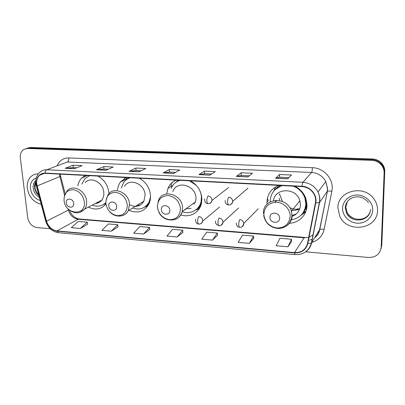 <?xml version="1.0" encoding="UTF-8"?>
<svg xmlns="http://www.w3.org/2000/svg" width="405" height="405" viewBox="0 0 405 405"><rect width="100%" height="100%" fill="white"/><g stroke="black" fill="none" stroke-linecap="round" stroke-linejoin="round"><path stroke-width="0.61" d="M278.6 185.389C271.077 188.715 267.199 194.466 266.961 202.627L267.052 204.247M289.428 223.276C299.042 222.932 307.111 214.797 307.005 205.127L305.922 198.612C303.897 193.064 300.196 188.932 294.815 186.224M275.066 200.48L275.623 202.075M302.986 213.086L305.937 211.258M180.858 214.893C189.854 217.991 199.695 212.579 201.503 203.183L201.877 198.566C201.184 190.644 197.341 184.736 190.35 180.843M198.394 208.048L199.817 207.77M128.917 210.281C137.619 213.815 144.276 211.754 148.888 204.09C150.154 201.447 150.69 198.536 150.498 195.357C149.658 187.687 145.927 181.972 139.3 178.21M88.406 207.137C95.418 210.423 101.26 209.38 105.938 204.014M108.955 193.666L108.899 192.765C107.948 185.293 104.308 179.729 97.975 176.079M233.219 212.924L234.029 212.179M253.874 213.4L254.041 213.055M241.826 193.479L243.613 191.95M222.487 192.264L223.651 191.357M306.717 208.327L305.208 209.714M279.222 194.086L279.263 194.38M124.877 179.845L124.37 178.357M125.96 177.522L120.371 182.108C118.776 184.366 117.83 186.968 117.526 189.91M176.094 180.109C172.333 181.764 169.619 184.518 167.953 188.365L166.652 193.904M85.349 175.431L81.623 178.089C79.608 180.215 78.332 182.852 77.795 186.001M266.966 202.07L268.252 200.758L267.432 198.202M380.918 249.166L381.783 245.177L384.745 171.497C384.821 168.348 383.778 165.564 381.616 163.139C379.136 160.542 376.063 159.155 372.392 158.968L30.598 147.481L27.641 148.068M305.643 251.809L368.353 257.469C375.845 257.484 380.113 254.097 381.166 247.308L384.132 172.986C384.213 169.811 383.16 166.997 380.973 164.546C378.472 161.924 375.369 160.522 371.668 160.329L27.368 148.483L28.988 147.982L26.016 148.574L28.988 147.982L372.033 159.646L28.988 147.982L30.598 147.481M384.132 172.986L384.441 172.241C384.517 169.077 383.469 166.278 381.297 163.838C378.807 161.231 375.718 159.833 372.033 159.646C375.718 159.833 378.807 161.231 381.297 163.838C383.469 166.278 384.517 169.077 384.441 172.241L381.475 246.24L384.441 172.241L384.745 171.497M27.312 188.416C29.008 197.078 33.635 202.368 41.204 204.282C33.635 202.368 29.008 197.078 27.312 188.416C26.786 183.06 28.244 178.924 31.676 176.008C28.244 178.924 26.786 183.06 27.312 188.416M337.922 207.968L339.744 216.143C347.029 233.624 377.612 229.594 377.541 210.463C377.657 206.418 376.503 202.667 374.088 199.204C364.09 183.85 337.213 190.892 337.922 207.968L339.744 216.143C347.029 233.624 377.612 229.594 377.541 210.463C377.657 206.418 376.503 202.667 374.088 199.204C364.09 183.85 337.213 190.892 337.922 207.968M36.739 184.017C36.379 180.311 37.341 177.38 39.624 175.223C41.163 173.892 42.986 173.269 45.092 173.355L302.059 186.599C307.562 187.1 311.632 189.783 314.265 194.643C315.546 197.316 315.925 200.06 315.404 202.859L307.511 243.41C305.729 249.703 301.391 252.771 294.496 252.604L56.933 230.896C51.845 230.025 48.377 226.78 46.519 221.17L36.739 184.017M36.496 184.002L46.291 221.201C48.195 226.947 51.749 230.268 56.963 231.164L294.496 252.917C301.563 253.084 306.013 249.946 307.841 243.491L315.743 202.935C317.52 195.094 310.422 186.457 302.059 186.265L45.061 173.072C39.113 173.482 36.258 177.122 36.496 184.002M287.732 178.823L291.499 175.026L279.607 174.489L275.577 178.251L287.732 178.823M288.907 177.638L279.607 177.208L275.577 178.251M279.627 177.208L279.607 174.489M247.906 176.939L252.507 173.274L241.162 172.763L236.328 176.393L247.906 176.939M249.343 175.795L241.203 175.416L236.328 176.393M241.228 175.421L241.162 172.763M209.947 175.147L215.298 171.604L204.464 171.118L198.906 174.621L209.947 175.147M211.618 174.039L204.54 173.71L198.906 174.621M204.571 173.715L204.464 171.118M74.388 168.733L82.078 165.62L72.981 165.215L65.149 168.298L74.388 168.733M76.783 167.766L73.183 167.599L65.149 168.298M73.224 167.599L72.981 165.215M106.049 170.232L113.243 167.022L103.751 166.597L96.405 169.776L106.049 170.232M108.292 169.229L103.923 169.027L96.405 169.776M103.963 169.032L103.751 166.597M139.133 171.796L145.77 168.48L135.862 168.04L129.053 171.32L139.133 171.796M141.198 170.763L136.004 170.52L129.053 171.32M136.04 170.525L135.862 168.04M173.73 173.431L179.754 170.009L169.401 169.543L163.185 172.935L173.73 173.431M175.608 172.363L169.513 172.079L163.185 172.935M169.543 172.084L169.401 169.543M38.308 173.861C35.797 173.821 33.585 174.535 31.676 176.008C33.585 174.535 35.797 173.821 38.308 173.861M27.368 148.483L23.687 149.46C21.101 151.283 19.982 154.108 20.336 157.935L27.722 217.672C28.882 223.261 31.924 226.552 36.85 227.539L50.2 228.744M249.343 243.375L253.555 236.064L242.514 235.143L238.105 242.382L249.343 243.375L253.727 238.327M287.975 246.782L291.484 239.233L279.921 238.267L276.195 245.744L287.975 246.782L291.59 241.542M143.537 234.039L149.491 227.377L139.816 226.567L133.711 233.174L143.537 234.039L149.83 229.508M111.269 231.194L117.703 224.719L108.424 223.945L101.857 230.359L111.269 231.194L118.083 226.815M80.352 228.466L87.217 222.173L78.312 221.434L71.326 227.666L80.352 228.466L87.637 224.228M212.473 240.119L217.323 233.042L206.763 232.156L201.736 239.173L212.473 240.119L217.556 235.254M177.238 237.011L182.665 230.146L172.565 229.301L166.971 236.105L177.238 237.011L182.954 232.318M182.665 230.146L182.959 232.369M149.491 227.377L149.835 229.559M117.703 224.719L118.093 226.861M87.217 222.173L87.647 224.279M217.323 233.042L217.561 235.31M253.555 236.064L253.732 238.378M291.484 239.233L291.595 241.598M73.7 203.396C73.325 198.03 65.534 197.508 66.288 202.87C66.663 208.185 74.414 208.772 73.7 203.396M95.251 203.528C97.969 203.376 100.162 202.216 101.832 200.06C103.366 197.944 104.019 195.402 103.796 192.446C103.331 182.483 90.644 175.932 85.126 182.665M89.687 175.654L84.883 178.635L81.845 184.159M89.535 175.643L88.827 175.957M126.527 179.015L125.995 177.527M97.104 202.556L99.093 202.465M92.299 205.087C97.57 207.066 102.075 206.241 105.816 202.611M105.928 203.958L104.637 204.059M116.675 206.459C116.402 200.941 108.14 200.389 108.818 205.902C109.087 211.364 117.308 211.987 116.675 206.459M129.539 204.692C135.64 207.709 140.424 206.555 143.891 201.234L145.106 195.023C144.823 183.885 129.656 177.572 124.492 186.275M140.221 178.711L139.011 178.195M130.213 177.744C127.504 178.57 125.317 180.149 123.652 182.478L121.384 187.9M129.944 177.729L128.512 178.387M171.199 186.391L171.285 183.364M137.103 205.335L140.206 205.132M144.787 207.001C146.899 205.755 148.529 203.983 149.683 201.695L150.007 201.001M132.602 208.054C139.846 210.362 145.339 208.367 149.081 202.07L150.538 196.886M147.496 206.408L145.304 206.793M135.852 206.383L135.508 206.302M128.977 178.023L129.236 177.694M169.806 210.251C169.67 204.54 160.81 203.953 161.377 209.648C161.514 215.293 170.328 215.961 169.806 210.251M168.181 219.52C175.259 220.958 179.941 218.29 182.225 211.526L195.645 201.725L195.985 198.197C195.969 185.125 176.605 179.815 172.824 191.616M182.184 211.704C190.274 214.782 199.346 210.058 201.067 201.589L201.437 197.301C201.3 194.41 200.495 191.651 199.022 189.034M196.415 185.475L189.494 180.797M180.098 180.311C175.897 181.597 172.915 184.285 171.158 188.376M179.673 180.291L177.036 181.597M195.083 202.135L195.499 202.277M192.912 203.725L194.927 203.801M186.067 208.727L191.038 208.286M196.152 209.643C198.931 207.583 200.743 204.768 201.584 201.204L201.892 199.26M197.984 208.408L199.726 207.932M199.123 208.919L195.666 210.018M185.424 209.901L184.685 209.734M176.504 181.916L177.765 180.195M279.607 218.077C279.784 211.987 269.608 211.309 269.938 217.389C269.76 223.408 279.865 224.178 279.607 218.077M291.878 216.467C297.275 214.437 300.135 210.524 300.454 204.717L299.857 200.764C296.374 187.338 274.97 187.535 273.446 200.677M291.296 219.829C300.242 218.153 305.092 212.787 305.841 203.735L304.94 198.131C302.859 192.375 298.915 188.376 293.114 186.138M282.432 185.586C274.605 188.117 270.52 193.433 270.17 201.533M302.844 213.126C305 210.271 306.109 207.001 306.16 203.315L305.264 197.726L301.138 190.811M297.533 187.778L294.612 186.214M281.662 185.546L275.076 189.656M299.963 201.123L299.548 201.143M297.24 208.803L299.573 208.97M279.566 194.061L282.482 201.513M289.757 207.674C292.658 209.015 295.675 209.567 298.804 209.324M276.063 200.328L276.352 201.29M305.385 209.344L306.808 207.77M279.217 198.222L279.84 200.672M291.013 210.129C294.111 210.676 297.022 210.261 299.74 208.884M291.934 215.622L296.465 213.825M305.699 211.891L300.864 215.404M275.861 186.705L274.909 188.082L274.053 190.74M372.392 158.968L371.668 160.329M59.332 174.089L64.552 195.352M57.267 165.513C59.575 160.476 63.423 157.95 68.804 157.945L312.387 167.685C312.326 170.095 312.052 171.69 311.572 172.469L67.26 162L46.803 169.761C45.806 170.242 45.223 171.345 45.061 173.072M312.387 167.685C323.048 167.867 332.637 177.663 332.216 188.016L331.857 191.357L324.121 229.488C322.522 236.054 318.441 240.373 311.875 242.443M315.743 202.935L319.55 202.53L327.205 191.484L327.488 188.806L325.787 181.577C322.674 176.018 317.935 172.986 311.572 172.469L302.935 182.29C309.668 182.878 314.695 186.123 318.016 192.031C319.707 195.438 320.218 198.941 319.55 202.53L311.592 242.919C310.706 247.01 308.473 250.143 304.894 252.31M35.878 183.804L36.253 185.763L36.88 185.986M45.709 221.14C47.922 227.812 52.154 231.66 58.401 232.693L56.963 231.164M294.496 252.917L295.042 254.593C303.477 254.816 308.914 251.004 311.354 243.162L319.545 229.751L327.392 191.317C328.273 190.922 329.761 190.937 331.857 191.357M307.841 243.491L311.354 243.162L319.317 202.733C320.082 199.078 319.646 195.509 318.016 192.031L325.787 181.577L327.62 188.669L327.392 191.317L319.737 229.549C320.618 229.063 322.076 229.043 324.121 229.488M36.308 185.981L45.628 220.831L46.291 221.201M302.059 186.265C302.211 184.224 302.505 182.898 302.935 182.29L46.803 169.761C44.226 169.66 41.988 170.414 40.095 172.014C36.885 174.813 35.463 178.595 35.832 183.374M381.166 247.308L381.475 246.24M309.466 240.256L312.331 239.173M314.832 237.553C317.307 235.507 318.877 232.905 319.545 229.751L319.737 229.549C319.13 232.85 317.474 235.553 314.771 237.659M68.804 157.945C68.901 160.01 68.384 161.362 67.26 162M294.496 252.604L304.155 237.786L308.691 237.34M309.061 237.224L313.186 234.824M37.108 185.951L60.644 176.215L65.164 193.722M46.519 221.17L68.364 210.094C70.085 215.414 73.381 218.472 78.256 219.262L304.155 237.786L304.641 237.421L79.38 219.004L78.256 219.262L56.933 230.896M68.025 208.777L68.364 210.094L69.007 209.714M60.553 175.876L60.213 174.135M173.872 173.355L163.407 172.859M139.285 171.72L129.296 171.249M106.216 170.156L96.668 169.705M74.566 168.662L65.433 168.232M210.073 175.061L199.103 174.545M248.012 176.853L236.5 176.312M287.818 178.737L275.724 178.165M35.756 181.708C34.749 183.419 34.369 185.404 34.617 187.662C35.063 190.841 36.48 193.474 38.875 195.564M35.807 180.564C33.782 182.417 32.927 184.969 33.245 188.229C33.904 192.355 35.939 195.407 39.361 197.397M36.298 177.891C31.995 179.526 30.041 183.1 30.431 188.608C31.575 194.795 34.83 198.764 40.201 200.531M84.331 201.811C82.99 194.84 79.203 190.79 72.966 189.667C66.926 190.036 63.96 193.615 64.061 200.399C65.043 214.777 86.143 216.508 84.331 201.811M80.038 212.367L84.61 209.142C86.184 206.94 86.837 204.287 86.579 201.194C86.002 190.775 72.778 183.845 67.129 190.851L64.299 196.369M103.24 204.657L105.862 203.35M89.323 175.633L88.736 175.998M127.332 204.808C126.071 197.64 122.143 193.469 115.552 192.304C109.132 192.669 105.902 196.339 105.857 203.31C107.122 210.332 110.995 214.453 117.47 215.678C123.879 215.46 127.165 211.835 127.332 204.808M122.669 215.521C125.15 214.69 127.028 213.07 128.299 210.656L129.509 204.16C129.124 192.496 113.289 185.794 108.008 194.876L105.872 200.981M172.763 182.053L172.439 182.716L171.285 183.409M144.544 207.163L147.192 205.624L148.918 204.029M129.524 177.709L128.243 178.514M180.468 208.509C179.319 201.098 175.218 196.779 168.171 195.554C161.271 195.924 157.702 199.706 157.459 206.904C158.623 214.159 162.663 218.432 169.579 219.712C176.458 219.505 180.093 215.769 180.468 208.509M158.785 211.931C163.342 222.785 179.683 222.725 182.225 211.526L182.554 207.831C182.447 194.122 162.197 188.431 158.345 200.779L157.388 206.251M195.691 209.993L199.422 207.011L201.163 204.515M178.985 180.255L176.534 181.896M290.198 216.159C290.243 209.203 283.905 202.647 276.807 202.272C268.854 202.632 264.536 206.646 263.847 214.321C264.769 222.056 269.163 226.628 277.03 228.035C284.953 227.858 289.342 223.899 290.198 216.159M272.433 226.876C281.237 231.376 292.369 225.048 292.046 215.404L291.403 211.233C287.272 195.721 262.364 198.035 263.463 213.425M299.857 200.764L291.403 211.233L291.934 215.516C290.922 223.53 286.416 227.863 278.417 228.521C270.393 227.726 265.472 223.393 263.655 215.521L266.019 221.393M302.024 214.179C304.449 211.785 305.983 208.889 306.631 205.487L306.889 202.91M280.376 185.48C277.85 186.69 275.775 188.401 274.16 190.613M347.374 201.589L345.789 206.98L347.095 212.498C351.231 221.408 366.262 221.591 369.836 212.564M351.12 198.349C347.5 200.546 345.587 203.68 345.374 207.75L346.69 213.288C351.601 224.061 370.433 221.246 370.443 209.451M372.691 210.154C373.03 202.556 366.029 195.412 357.909 195.038C349.788 194.547 342.671 200.799 342.579 208.261C342.372 215.713 349.115 222.654 357.109 223.18C365.097 223.813 372.473 217.763 372.691 210.154M209.679 203.35C210.995 202.87 211.744 201.898 211.931 200.445L211.947 199.959C211.633 197.65 210.352 196.314 208.109 195.944C207.284 196.795 206.879 198.404 206.884 200.774C206.995 202.53 207.37 203.487 207.998 203.644C205.76 203.482 204.636 201.887 204.621 198.855M230.384 204.667C231.862 204.079 232.627 202.956 232.673 201.295L232.673 201.265C232.374 198.926 231.073 197.569 228.774 197.194C228.01 198.06 227.625 199.695 227.615 202.095C227.711 203.872 228.045 204.839 228.628 204.991C226.38 204.682 225.21 203.214 225.124 200.591M200.607 223.712C201.776 223.261 202.459 222.385 202.667 221.095L202.692 220.482C202.373 218.229 201.118 216.908 198.921 216.518C198.08 217.424 197.665 219.034 197.68 221.353C197.792 223.008 198.161 223.914 198.779 224.061C196.693 224.051 195.61 222.426 195.539 219.186M220.867 225.271C222.163 224.724 222.861 223.722 222.963 222.259L222.963 222.031C222.659 219.748 221.383 218.406 219.13 218.017C218.346 218.938 217.956 220.568 217.956 222.917C218.052 224.593 218.386 225.504 218.958 225.651C216.3 224.826 215.177 223.307 215.587 221.095M241.663 226.861C243.03 226.248 243.729 225.17 243.759 223.616L243.754 223.439C243.39 221.216 242.094 219.92 239.871 219.55C239.147 220.487 238.778 222.142 238.763 224.522C238.839 226.218 239.137 227.139 239.664 227.281C238.904 226.901 237.077 227.772 236.191 223.069M87.445 175.537L81.623 178.089M129.17 177.689L120.371 182.108M172.798 185.414L167.953 188.365M381.616 163.139L380.973 164.546M39.624 175.223L44.484 173.345M58.401 232.693L295.042 254.593M69.417 210.063C71.533 215.303 74.859 218.28 79.38 219.004M35.751 181.911L34.946 187.464C35.367 190.35 36.622 192.846 38.708 194.952M101.832 200.06L84.61 209.142C79.734 214.022 74.363 214.053 68.491 209.238M103.285 204.631L105.244 203.735M149.683 201.695L149.081 202.07M143.891 201.234L128.299 210.656C124.715 217.606 114.569 217.88 109.36 211.385M144.61 207.117L147.192 205.624M201.584 201.204L201.067 201.589M157.429 206.884L157.793 209.127M195.812 209.906L199.422 207.011M305.264 197.726L304.94 198.131M302.338 213.799C304.565 211.461 305.998 208.681 306.631 205.467M365.786 217.318C363.118 218.953 360.177 219.566 356.967 219.156C354.598 219.075 349.328 216.715 347.095 212.498L346.69 213.288L345.288 207.856C345.505 203.219 347.885 199.842 352.431 197.736C354.988 196.784 357.635 196.592 360.369 197.154C361.807 197.291 366.322 199.518 368.479 202.546M228.491 187.611L211.931 200.445C211.253 202.621 209.942 203.69 207.998 203.644M247.961 188.239L232.673 201.295C232.146 203.771 230.799 205.001 228.628 204.991M219.616 207.021L202.667 221.095C201.938 223.14 200.647 224.127 198.779 224.061M238.697 207.932L222.963 222.259C221.95 224.861 220.614 225.99 218.958 225.651M258.208 208.853L243.754 223.439C242.929 226.309 241.567 227.59 239.664 227.281"/></g></svg>
